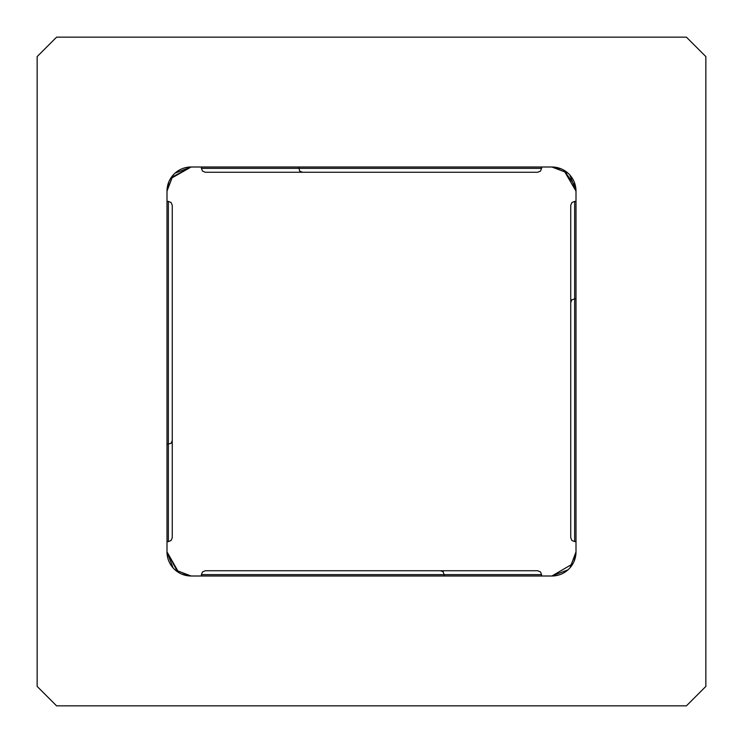 <?xml version="1.0" encoding="UTF-8"?>
<svg xmlns="http://www.w3.org/2000/svg" width="743" height="743" viewBox="0 0 743 743"><rect width="100%" height="100%" fill="white"/><g stroke="black" fill="none" stroke-linecap="round" stroke-linejoin="round"><path stroke-width="1.11" d="M560.993 168.782L551.891 166.999L191.109 166.999L171.15 177.586M567.931 173.11L551.891 166.999L567.726 172.924M570.076 567.726L576.001 551.891L574.218 560.993L576.001 551.891L576.001 191.109A24.101 24.101 0 0 0 551.891 166.999M553.349 167.045L561.513 169.005M575.955 553.349L573.995 561.513M170.37 178.822L191.109 166.999A24.101 24.101 0 0 0 166.999 191.109L166.999 551.891A24.101 24.101 0 0 0 191.109 576.001L551.891 576.001A24.101 24.101 0 0 0 576.001 551.891M175.069 173.11L191.109 166.999M575.537 186.4L563.751 170.119L576.001 191.109L569.89 175.069M37.15 56.589L37.15 686.411L56.589 705.85L686.411 705.85L705.85 686.411L705.85 56.589L686.411 37.15L56.589 37.15L37.15 56.589M551.891 576.001L572.881 563.751L551.891 576.001L567.931 569.89M189.651 575.955L181.487 573.995M175.274 570.076L191.109 576.001L175.069 569.89M178.822 572.63L166.999 551.891L177.586 571.85M173.11 567.931L166.999 551.891M167.045 189.651L169.005 181.487M172.924 175.274L166.999 191.109L173.11 175.069M182.007 574.218L191.109 576.001M168.782 182.007L166.999 191.109M201.409 166.999L201.409 168.364L541.591 168.364L540.477 171.094L537.7 172.255L302.494 172.255L420.101 172.255M322.899 172.255L205.3 172.255L202.523 171.094L201.409 168.364M570.745 302.494L570.745 205.3L571.906 202.523L574.636 201.409L574.636 541.591L571.906 540.477L570.745 537.7L570.745 302.494L571.906 299.717L576.001 298.602M440.506 570.745L537.7 570.745L540.477 571.906L541.591 574.636L201.409 574.636L202.523 571.906L205.3 570.745L440.506 570.745L443.283 571.906L444.398 576.001M172.255 420.101L172.255 537.7L172.255 420.101M166.999 541.591L168.364 541.591L168.364 201.409L171.094 202.523L172.255 205.3L172.255 440.506L172.255 322.899M541.591 168.364L541.591 166.999M302.494 172.255L299.717 171.094L298.602 166.999M574.636 201.409L576.001 201.409M574.636 541.591L576.001 541.591M541.591 574.636L541.591 576.001M168.364 541.591L171.094 540.477L172.255 537.7M201.409 574.636L201.409 576.001M168.364 201.409L166.999 201.409M172.255 440.506L171.094 443.283L166.999 444.398"/></g></svg>
